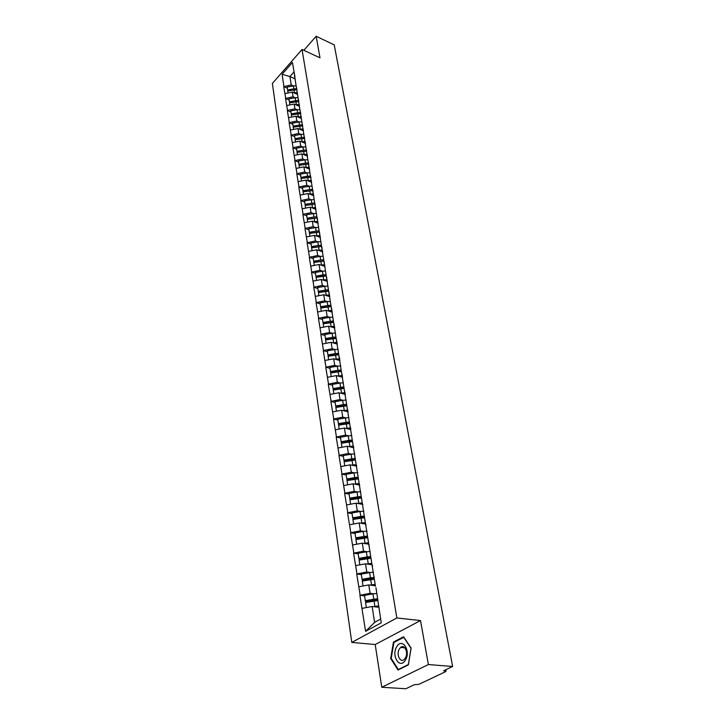 <?xml version="1.0" encoding="UTF-8"?>
<svg xmlns="http://www.w3.org/2000/svg" width="725" height="725" viewBox="0 0 725 725"><rect width="100%" height="100%" fill="white"/><g stroke="black" fill="none" stroke-linecap="round" stroke-linejoin="round"><path stroke-width="1.09" d="M381.776 687.264L428.375 664.553L420.509 620.555L375.206 644.525L381.776 687.264L405.837 688.75L414.301 684.717L419.023 684.291L445.522 671.722L446.056 671.205L443.591 670.788L452.636 666.483L334.225 44.905L316.145 36.25L303.838 50.315M375.206 644.525L351.788 642.413L272.364 83.457L302.026 49.472L396.856 617.963L351.788 642.413M378.767 607.269L372.124 606.499L374.589 622.367L365.581 631.366L381.232 622.82L375.967 587.776M365.581 631.366L359.899 595.288L364.539 595.859M373.81 593.766L370.085 593.304L359.899 595.288M360.153 595.143L356.709 573.992L361.313 574.617M370.393 572.514L366.778 572.016L356.709 573.992M356.963 573.838L353.592 553.148L358.15 553.827M367.067 551.716L363.551 551.181L353.592 553.148M353.836 552.994L350.538 532.757L355.06 533.491M363.823 531.371L360.388 530.8L350.538 532.757M350.782 532.594L347.547 512.802L352.033 513.581M360.642 511.451L357.289 510.853L347.547 512.802M347.792 512.638L344.62 493.254L349.069 494.097M357.543 491.949L354.262 491.323L344.62 493.254M344.864 493.091L341.756 474.123L346.16 475.002M354.507 472.854L351.299 472.202L341.756 474.123M341.992 473.96L338.947 455.382L343.324 456.315M351.534 454.149L348.39 453.469L338.947 455.382M339.182 455.218L336.201 437.03L340.532 438M348.634 435.825L345.544 435.127L336.201 437.03M336.436 436.858L333.509 419.041L337.805 420.047M345.789 417.872L342.753 417.147L333.509 419.041M333.736 418.869L330.872 401.414L335.131 402.457M343.007 400.272L340.025 399.529L330.872 401.414M331.098 401.233L328.28 384.132L332.512 385.22M340.27 383.027L337.343 382.265L328.28 384.132M328.507 383.951L325.743 367.194L329.938 368.309M337.596 366.107L334.714 365.337L325.743 367.194M325.969 367.013L323.259 350.574L327.419 351.734M334.977 349.522L332.141 348.734L323.259 350.574M323.477 350.392L320.822 334.288L324.945 335.467M332.413 333.255L329.612 332.449L320.822 334.288M321.03 334.098L318.429 318.302L322.516 319.517M329.893 317.296L327.138 316.472L318.429 318.302M318.638 318.112L316.073 302.615L320.133 303.866M327.419 301.645L324.709 300.803L316.073 302.615M316.29 302.434L313.771 287.227L317.804 288.505M324.999 286.275L322.317 285.423L313.771 287.227M313.979 287.037L311.514 272.12L315.511 273.425M322.625 271.195L319.979 270.325L311.514 272.12M311.714 271.929L309.294 257.293L313.254 258.617M320.287 256.387L317.677 255.508L309.294 257.293M309.493 257.103L307.11 242.73L311.043 244.089M318.003 241.851L315.42 240.954L307.11 242.73M307.309 242.54L304.971 228.438L308.877 229.816M315.747 227.578L313.209 226.671L304.971 228.438M305.171 228.239L302.869 214.392L306.748 215.787M313.544 213.549L311.025 212.633L302.869 214.392M303.068 214.201L300.803 200.598L304.645 202.021M311.378 199.774L308.895 198.849L300.803 200.598M301.002 200.399L298.772 187.05L302.588 188.491M309.249 186.243L306.793 185.31L298.772 187.05M298.963 186.851L296.779 173.728L300.567 175.187M307.155 172.94L304.727 171.997L296.779 173.728M296.969 173.529L294.821 160.642L298.582 162.119M305.098 159.872L302.697 158.92L294.821 160.642M295.012 160.442L292.891 147.773L296.625 149.268M303.077 147.03L300.703 146.069L292.891 147.773M293.081 147.574L290.997 135.131L294.703 136.644M301.093 134.397L298.745 133.427L290.997 135.131M291.187 134.932L289.139 122.697L292.818 124.229M299.135 121.981L296.815 121.003L289.139 122.697M289.32 122.498L287.308 110.463L290.961 112.012M297.223 109.765L294.921 108.786L287.308 110.463M287.49 110.263L285.505 98.437L289.139 100.005M295.329 97.757L293.054 96.769L285.505 98.437M285.686 98.238L283.738 86.61L287.336 88.187M293.48 85.94L291.223 84.952L283.738 86.61M283.91 86.411L282.097 74.294L292.438 62.468L294.966 77.077M375.432 586.253L294.359 74.612M375.36 585.773L368.78 584.921L370.085 593.304M368.78 584.921L358.902 586.752M372.568 566.325L372.025 564.748L365.509 563.814L366.778 572.016M365.509 563.814L355.73 565.627M368.853 544.185L362.301 543.161L363.551 551.181M362.301 543.161L352.64 544.964M368.69 543.714L369.243 545.354M365.735 524.066L359.165 522.952L360.388 530.8M359.165 522.952L349.604 524.737M365.436 523.142L365.98 524.837M362.672 504.364L356.102 503.168L357.289 510.853M356.102 503.168L346.641 504.944M362.246 503.014L362.799 504.754M359.673 485.079L353.093 483.802L354.262 491.323M353.093 483.802L343.732 485.56M359.12 483.312L359.682 485.107M356.682 466.184L350.148 464.834L351.299 472.202M350.148 464.834L340.886 466.583M356.066 464.027L356.627 465.867M353.746 447.669L347.266 446.256L348.39 453.469M347.266 446.256L338.104 447.987M353.075 445.15L353.646 447.026M350.864 429.535L344.447 428.049L345.544 435.127M344.447 428.049L335.376 429.78M350.148 426.653L350.719 428.575M348.045 411.755L341.683 410.214L342.753 417.147M341.683 410.214L332.702 411.927M347.275 408.538L347.846 410.504M345.281 394.337L338.965 392.742L340.025 399.529M338.965 392.742L330.074 394.436M344.457 390.793L345.037 392.787M342.572 377.254L336.309 375.604L337.343 382.265M336.309 375.604L327.51 377.29M341.702 373.402L342.291 375.432M339.916 360.506L333.699 358.803L334.714 365.337M333.699 358.803L324.99 360.47M339.001 356.347L339.59 358.413M337.315 344.076L331.144 342.327L332.141 348.734M331.144 342.327L322.516 343.985M336.355 339.635L336.944 341.738M334.76 327.963L328.642 326.168L329.612 332.449M328.642 326.168L320.097 327.809M333.754 323.25L334.343 325.371M332.249 312.158L326.178 310.309L327.138 316.472M326.178 310.309L317.713 311.949M331.207 307.173L331.805 309.33M329.793 296.643L323.767 294.749L324.709 300.803M323.767 294.749L315.384 296.38M328.715 291.405L329.304 293.589M327.374 281.418L321.402 279.487L322.317 285.423M321.402 279.487L313.091 281.101M316.571 280.421L316.109 277.394L326.259 275.935L326.857 278.146M324.999 266.465L319.072 264.498L319.979 270.325M319.072 264.498L310.844 266.102M323.858 260.755L324.456 262.994M322.679 251.792L316.789 249.79L317.677 255.508M316.789 249.79L308.632 251.376M321.492 245.857L322.09 248.122M320.387 237.383L314.55 235.335L315.42 240.954M314.55 235.335L306.467 236.921M319.181 231.239L319.779 233.513M318.148 223.227L312.348 221.152L313.209 226.671M312.348 221.152L304.346 222.72M316.897 216.875L317.505 219.177M315.937 209.326L310.191 207.214L311.025 212.633M310.191 207.214L302.252 208.773M314.668 202.773L315.266 205.102M313.771 195.668L308.062 193.53L308.895 198.849M308.062 193.53L300.195 195.079M312.475 188.926L313.073 191.273M311.641 182.247L305.977 180.081L306.793 185.31M305.977 180.081L298.183 181.613M310.318 175.332L310.925 177.688M309.557 169.061L303.929 166.859L304.727 171.997M303.929 166.859L296.199 168.39M308.197 161.965L308.805 164.339M307.5 156.102L301.917 153.872L302.697 158.92M301.917 153.872L294.25 155.386M306.122 148.833L306.72 151.226M305.479 143.36L299.933 141.103L300.703 146.069M299.933 141.103L292.338 142.608M304.074 135.928L304.681 138.339M303.422 130.799L297.984 128.552L298.745 133.427M297.984 128.552L290.453 130.047M302.062 123.25L302.669 125.67M301.301 118.411L296.072 116.199L296.815 121.003M296.072 116.199L288.604 117.686M300.087 110.78L300.694 113.209M299.38 106.294L294.187 104.065L294.921 108.786M294.187 104.065L286.783 105.542M298.147 98.518L298.754 100.965M297.486 94.377L292.338 92.129L293.054 96.769M292.338 92.129L284.988 93.588M296.235 86.465L296.842 88.921M295.256 78.925L289.918 76.551L291.223 84.952M293.942 71.992L289.918 76.551L282.097 74.294M428.375 664.553L452.636 666.483M420.509 620.555L396.856 617.963M302.026 49.472L320.006 57.846L316.145 36.25M374.589 622.367L380.634 619.05M372.124 606.499L362.138 608.347M326.232 275.754L323.712 276.098M325.824 291.042L326.422 291.233M328.498 306.43L329.213 306.648M331.252 322.118L332.104 322.371M334.089 338.104L335.113 338.394M337.034 354.398L338.249 354.733M340.088 371.019L341.384 371.363M343.278 387.975L344.049 388.174M393.458 642.06L390.675 658.518L398.025 670.027L408.347 664.907L411.138 648.096L403.598 636.768L393.458 642.06L394.436 642.151M391.337 658.572L390.675 658.518M297.404 93.779L296.008 93.724M346.523 109.421L346.124 107.354M287.807 90.906L287.163 87.036L293.426 85.949L293.879 88.849L287.608 89.936M296.126 85.804L293.426 85.949M296.788 88.713L293.879 88.849M297.422 92.601L293.96 92.836M296.96 89.692L287.752 90.915L288.07 92.981M299.507 105.723L297.875 105.651M348.743 121.12L348.344 119.018M289.61 102.796L288.958 98.854L295.274 97.766L295.737 100.712L289.411 101.808M298.002 97.612L295.274 97.766M298.655 100.567L295.737 100.712M299.316 104.527L295.818 104.762M298.845 101.563L289.565 102.805L289.882 104.926M301.428 117.831L299.778 117.767M351.009 132.992L350.601 130.863M291.45 114.876L290.788 110.88L297.159 109.774L297.631 112.774L291.242 113.87M299.905 109.611L297.159 109.774M300.549 112.62L297.631 112.774M301.237 116.643L297.703 116.897M300.766 113.635L291.396 114.885L291.731 117.069M303.385 130.156L301.709 130.092M353.311 145.073L352.894 142.898M293.326 127.165L292.646 123.096L299.072 121.99L299.543 125.035L293.108 126.15M301.836 121.818L299.072 121.99M302.47 124.872L299.543 125.035M303.195 128.968L299.624 129.231M302.706 125.914L293.272 127.183L293.607 129.413M305.37 142.68L303.675 142.626M355.649 157.343L355.223 155.141M295.229 139.671L294.54 135.53L301.011 134.406L301.5 137.505L295.012 138.629M303.802 134.234L301.011 134.406M304.428 137.342L301.5 137.505M305.18 141.511L301.573 141.774M304.69 138.393L295.166 139.68L295.519 141.973M307.391 155.422L305.678 155.368M358.023 169.822L357.597 167.575M297.159 152.377L296.462 148.172L302.996 147.039L303.485 150.193L296.942 151.326M305.805 146.858L302.996 147.039M306.421 150.021L303.485 150.193M307.201 154.253L303.558 154.525M306.693 151.09L297.105 152.386L297.458 154.751M405.411 660.076C411.292 650.832 402.058 636.976 396.729 646.754C390.929 655.753 399.901 669.837 405.411 660.076M405.338 658.064C408.719 652.89 404.677 643.854 400.662 647.443L399.393 648.947C396.031 654.077 400.046 663.185 404.115 659.523L405.338 658.064M391.21 658.373L393.911 642.432L403.734 637.302L411.039 648.286L408.329 664.562L398.333 669.528L391.21 658.373M398.94 669.574L398.333 669.528M309.448 168.39L307.708 168.336M360.443 182.501L360.008 180.226M299.126 165.309L298.419 161.023L304.998 159.89L305.506 163.098L298.899 164.231M307.844 159.708L304.998 159.89M308.442 162.917L305.506 163.098M309.258 167.23L305.578 167.511M308.723 164.004L299.072 165.318L299.434 167.747M311.542 181.576L309.774 181.531M309.493 177.136L301.129 178.45L300.404 174.109L307.047 172.958L307.563 176.22L300.902 177.371M362.899 195.406L362.455 193.086M309.91 172.767L307.047 172.958M310.499 176.03L307.563 176.22M311.351 180.425L307.636 180.715M310.78 177.145L301.065 178.477L301.446 180.969M313.662 194.998L311.877 194.962M312.448 190.494L303.159 191.808L302.434 187.422L309.131 186.262L309.647 189.578L302.932 190.738M365.4 208.519L364.947 206.163M312.022 186.062L309.131 186.262M312.593 189.379L309.647 189.578M313.481 193.847L309.72 194.146M312.883 190.512L303.104 191.862L303.494 194.427M315.837 208.655L314.016 208.619M315.013 204.106L305.225 205.402L304.491 200.961L311.252 199.801L311.777 203.172L305.007 204.341M367.938 221.868L367.484 219.467M314.161 199.593L311.252 199.801M314.713 202.973L311.777 203.172M315.656 207.513L311.85 207.83M315.013 204.115L305.18 205.492L305.578 208.12M318.039 222.557L316.191 222.53M317.178 217.926L307.337 219.24L306.584 214.754L313.408 213.576L313.943 217.011L307.11 218.189M370.529 235.444L370.058 232.997M316.345 213.358L313.408 213.576M316.888 216.802L313.943 217.011M317.858 221.424L314.007 221.75M317.188 217.962L307.282 219.358L307.699 222.067M320.287 236.703L318.402 236.685M319.372 231.991L309.475 233.332L308.723 228.783L315.602 227.596L316.154 231.094L309.249 232.29M373.157 249.255L372.686 246.772M318.565 227.378L315.602 227.596M319.118 230.876L316.154 231.094M320.106 235.589L316.209 235.924M319.399 232.063L309.43 233.477L309.856 236.259M322.571 251.113L320.658 251.104M321.619 246.319L311.659 247.678L310.889 243.074L317.84 241.878L318.393 245.44L311.433 246.645M375.831 263.311L375.351 260.782M320.831 241.652L317.84 241.878M321.392 245.213L318.393 245.44M322.389 250.007L318.456 250.352M321.646 246.418L311.623 247.85L312.058 250.714M324.9 265.794L322.96 265.785M323.894 260.9L313.88 262.278L313.109 257.629L320.115 256.414L320.686 260.048L313.662 261.254M378.559 277.612L378.069 275.038M323.132 256.188L320.115 256.414M323.703 259.813L320.686 260.048M324.718 264.697L320.731 265.051M323.93 261.036L313.843 262.486L314.297 265.432M327.265 280.738L325.289 280.738M381.332 292.175L380.833 289.556M323.223 275.935L316.145 277.158L315.919 276.143L315.357 272.446L322.435 271.222L323.015 274.92L315.919 276.143M325.48 270.987L322.435 271.222M326.06 274.684L323.015 274.92M327.093 279.651L323.06 280.022M329.685 295.963L327.673 295.981M328.633 290.888L318.447 292.311L317.659 287.544L324.791 286.312L325.38 290.072L318.23 291.314M384.159 307.001L383.652 304.337M327.863 286.058L324.791 286.312M328.461 289.828L325.38 290.072M329.513 294.894L325.425 295.274M328.661 291.106L318.42 292.592L318.891 295.7M332.141 311.478L330.102 311.496M331.071 306.312L320.794 307.753L319.997 302.923L327.202 301.682L327.8 305.515L320.577 306.766M387.032 322.099L386.516 319.381M330.301 301.419L327.202 301.682M330.908 305.261L327.8 305.515M331.978 310.418L327.836 310.808M331.117 306.557L320.776 308.062L321.266 311.261M334.651 327.292L332.567 327.319M333.563 322.027L323.187 323.486L322.38 318.592L329.648 317.342L330.265 321.248L322.969 322.507M389.959 337.469L389.434 334.705M332.775 317.079L329.648 317.342M333.4 320.985L330.265 321.248M334.488 326.241L330.292 326.649M333.609 322.308L323.178 323.83L323.676 327.12M337.207 343.405L335.086 343.442M336.101 338.04L325.625 339.517L324.809 334.569L332.15 333.301L332.775 337.288L325.416 338.557M392.941 353.129L392.406 350.311M335.521 333.029L332.15 333.301M335.938 337.016L332.775 337.288M337.043 342.372L332.793 342.789M336.155 338.358L325.616 339.907L326.132 343.288M339.808 359.827L337.642 359.881M338.684 354.362L328.117 355.866L327.283 350.855L334.696 349.568L335.331 353.637L327.899 354.915M395.986 369.088L395.433 366.216M338.14 349.287L334.696 349.568M338.53 353.347L335.331 353.637M339.653 358.812L335.34 359.247M338.747 354.724L328.108 356.292L328.642 359.772M342.472 376.583L340.261 376.647M341.321 371.01L330.645 372.532L329.812 367.457L337.297 366.161L337.941 370.303L330.437 371.599M399.076 385.337L398.523 382.419M340.768 365.871L337.297 366.161M341.167 370.013L337.941 370.303M342.309 375.577L337.941 376.03M341.393 371.417L330.654 373.003L331.198 376.583M345.182 393.666L342.916 393.738M344.013 387.975L333.237 389.533L332.385 384.386L339.943 383.081L340.605 387.304L333.029 388.609M402.239 401.904L401.668 398.931M343.451 382.773L339.943 383.081M343.858 386.996L340.605 387.304M345.009 392.678L340.587 393.149M344.085 388.428L333.246 390.041L333.799 393.72M347.946 411.084L345.635 411.175M346.758 405.293L335.874 406.861L335.004 401.65L342.644 400.327L343.324 404.641L335.666 405.964M405.456 418.796L404.876 415.76M346.188 400.019L342.644 400.327M346.604 404.333L343.324 404.641M347.737 410.123L343.278 410.604M346.84 405.792L335.883 407.423L336.463 411.211M350.764 428.865L348.399 428.964M349.559 422.947L338.566 424.551L337.687 419.267L345.399 417.935L346.088 422.331L338.358 423.663M408.737 436.015L408.148 432.916M348.979 417.609L345.399 417.935M349.405 422.004L346.088 422.331M350.519 427.922L346.033 428.421M349.64 423.5L338.584 425.158L339.173 429.055M353.637 447.008L351.217 447.117M352.413 440.972L341.303 442.594L340.424 437.238L348.218 435.888L348.915 440.383L341.103 441.733M412.081 453.569L411.474 450.406M351.824 435.553L348.218 435.888M352.268 440.048L348.915 440.383M353.356 446.083L348.843 446.6M352.504 441.57L341.33 443.256L341.946 447.262M356.528 465.522L354.09 465.649M355.322 459.36L344.112 461.009L343.206 455.581L351.081 454.222L351.797 458.807L343.904 460.167M415.488 471.477L414.872 468.25M354.724 453.877L351.081 454.222M355.187 458.463L351.797 458.807M356.247 464.616L351.697 465.151M355.431 460.013L344.139 461.716L344.774 465.849M359.464 484.418L357.026 484.563M358.304 478.138L346.967 479.814L346.061 474.304L354.008 472.936L354.743 477.612L346.767 478.989M418.968 489.737L418.343 486.448M357.697 472.573L354.008 472.936M358.159 477.249L354.743 477.612M359.192 483.539L354.616 484.101M358.413 478.835L347.012 480.575L347.656 484.826M362.473 503.721L360.017 503.884M361.34 497.305L349.885 499.008L348.961 493.426L356.999 492.039L357.751 496.815L349.695 498.202M422.521 508.37L421.877 505.017M360.724 491.659L356.999 492.039M361.204 496.444L357.751 496.815M362.219 502.869L357.597 503.44M361.458 498.057L349.939 499.824L350.601 504.201M365.527 523.432L363.062 523.613M364.439 516.88L352.867 518.611L351.933 512.947L360.053 511.542L360.823 516.427L352.676 517.831M426.137 527.392L425.493 523.967M363.814 511.152L360.053 511.542M364.303 516.046L360.823 516.427M365.346 522.607L360.633 523.196M364.566 517.695L352.93 519.481L353.61 523.994M368.672 543.569L366.179 543.768M367.611 536.872L355.912 538.639L354.969 532.893L363.18 531.47L363.959 536.455L355.721 537.877M429.843 546.804L429.173 543.306M366.977 531.072L363.18 531.47M367.484 536.065L363.959 536.455M368.545 542.762L363.723 543.388M367.747 537.751L355.984 539.563L356.691 544.212M371.934 564.15L369.351 564.367M370.847 557.308L359.029 559.093L358.059 553.266L366.361 551.834L367.158 556.927L358.839 558.359M433.613 566.624L432.934 563.053M370.203 551.417L366.361 551.834M370.72 556.519L367.158 556.927M371.807 563.37L366.886 564.014M370.992 558.241L359.102 560.09L359.827 564.866M375.26 585.175L372.587 585.41M374.154 578.178L362.21 580L361.231 574.082L369.623 572.632L370.439 577.843L362.02 579.293M437.474 586.86L436.776 583.217M373.493 572.206L369.623 572.632M374.327 577.408L370.439 577.843M375.142 584.423L370.103 585.093M374.317 579.184L362.292 581.06L363.044 585.99M378.667 606.671L375.885 606.934M377.662 599.521L365.463 601.378L364.467 595.37L372.949 593.902L373.783 599.222L365.273 600.69M441.407 607.532L440.7 603.807M376.864 593.458L372.949 593.902M377.707 598.768L373.783 599.222M378.559 605.946L373.393 606.644M377.707 600.59L365.554 602.493L366.324 607.577M445.331 670.915L445.168 670.036M294.033 89.828L294.495 92.746M295.891 101.708L296.362 104.672M297.785 113.789L298.256 116.797M299.706 126.068L300.186 129.132M301.663 138.557L302.153 141.674M303.648 151.262L304.147 154.425M305.678 164.176L306.177 167.403M307.735 177.326L308.243 180.607M309.829 190.702L310.345 194.046M311.958 204.314L312.493 207.712M314.124 218.18L314.668 221.632M316.336 232.281L316.888 235.806M318.583 246.645L319.145 250.234M320.876 261.272L321.447 264.924M323.205 276.171L323.794 279.895M325.588 291.35L326.178 295.138M328.008 306.82L328.606 310.681M330.473 322.58L331.089 326.513M332.983 338.638L333.618 342.653M335.548 355.014L336.192 359.102M338.167 371.708L338.82 375.876M340.832 388.736L341.493 392.986M343.55 406.1L344.23 410.441M346.323 423.826L347.012 428.248M349.151 441.906L349.858 446.419M352.042 460.357L352.767 464.97M354.996 479.198L355.73 483.901M358.005 498.428L358.757 503.241M361.077 518.076L361.847 522.988M364.222 538.14L365.01 543.161M367.43 558.649L368.237 563.778M370.711 579.601L371.535 584.848M374.064 601.025L374.907 606.39M445.784 669.737L446.056 671.205M404.876 647.824L400.662 647.443"/></g></svg>
